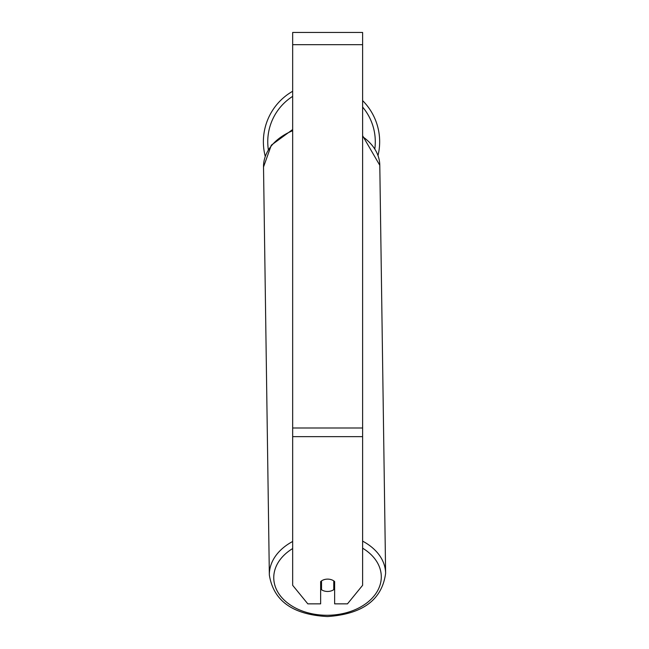 <?xml version="1.0" encoding="UTF-8"?>
<svg xmlns="http://www.w3.org/2000/svg" width="649" height="649" viewBox="0 0 649 649"><rect width="100%" height="100%" fill="white"/><g stroke="black" fill="none" stroke-linecap="round" stroke-linejoin="round"><path stroke-width="0.97" d="M333.764 580.887L333.764 589.657A8.745 6.182 -0.8 0 1 327.64 591.466A8.745 6.182 -0.8 0 1 321.523 589.746L321.523 580.887A8.745 6.182 -0.8 0 1 324.573 579.516M320.647 583.556A8.745 6.182 -0.8 0 0 321.442 584.181L321.523 589.746M334.641 583.305A8.745 6.182 -0.8 0 1 333.764 584.035M321.442 584.181L321.442 580.944M362.613 436.647L362.613 32.45L292.667 32.45L292.667 585.309L307.813 603.854L320.647 603.854L320.647 581.593A8.745 6.182 0 0 1 334.641 581.593L334.641 603.854L347.475 603.854L362.613 585.309L362.613 436.647L292.667 436.647M362.613 100.611A58.142 58.142 0 0 1 378.043 155.379M265.222 156.263A58.142 58.142 0 0 1 292.667 91.266M292.667 541.477A58.142 41.114 179.2 0 0 269.343 574.99C273.456 600.877 292.845 614.733 327.518 616.55C362.718 614.124 382.083 599.717 385.62 573.327A58.142 41.114 179.2 0 0 362.613 541.144M362.613 548.186A53.77 38.023 -0.8 0 1 377.937 590.119A53.77 38.023 -0.8 0 1 327.526 615.268A53.77 38.023 -0.8 0 1 277.066 590.744A53.77 38.023 -0.8 0 1 292.667 548.551M292.667 129.54L271.323 145.173L263.518 166.971L269.343 574.99L263.518 166.971A58.142 41.114 -0.8 0 1 292.667 130.709M362.613 136.671A58.142 41.114 -0.8 0 1 379.795 165.308L385.62 573.327M362.613 44.692L292.667 44.692M362.613 427.991L292.667 427.991M292.667 96.368A53.77 53.77 0 0 0 268.321 149.538M374.854 148.605A53.77 53.77 0 0 0 362.613 107.061M362.613 135.706L379.795 165.308"/></g></svg>
